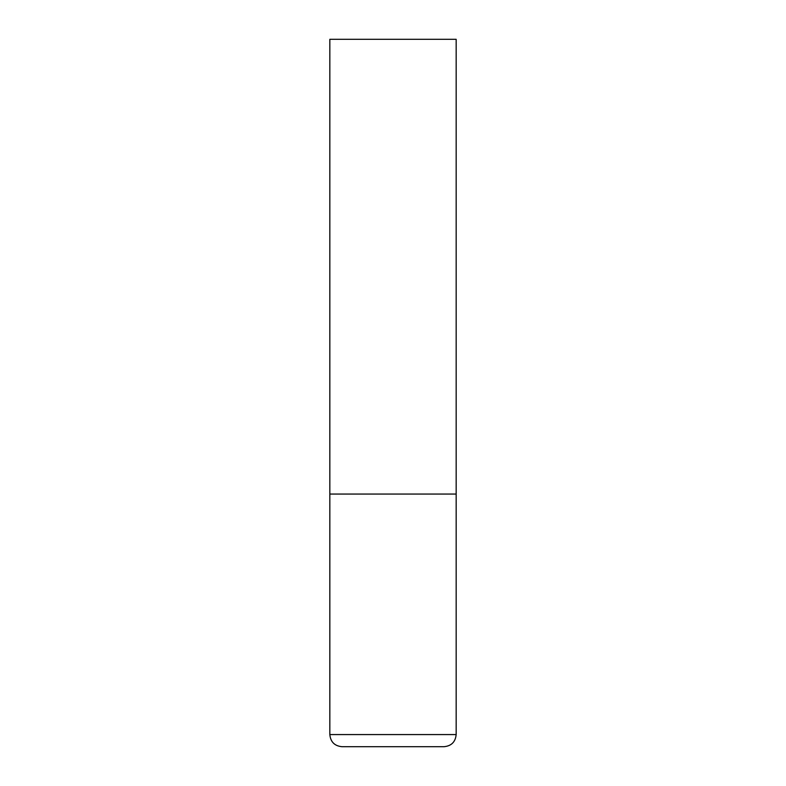 <?xml version="1.0" encoding="UTF-8"?>
<svg xmlns="http://www.w3.org/2000/svg" width="786" height="786" viewBox="0 0 786 786"><rect width="100%" height="100%" fill="white"/><g stroke="black" fill="none" stroke-linecap="round" stroke-linejoin="round"><path stroke-width="1.18" d="M456.165 734.576L456.165 494.06L329.835 494.06L456.165 494.06L456.165 39.3L329.835 39.3L329.835 734.576C330.562 741.935 334.6 745.983 341.969 746.7L444.031 746.7C451.4 745.983 455.438 741.935 456.165 734.576L329.835 734.576"/></g></svg>
